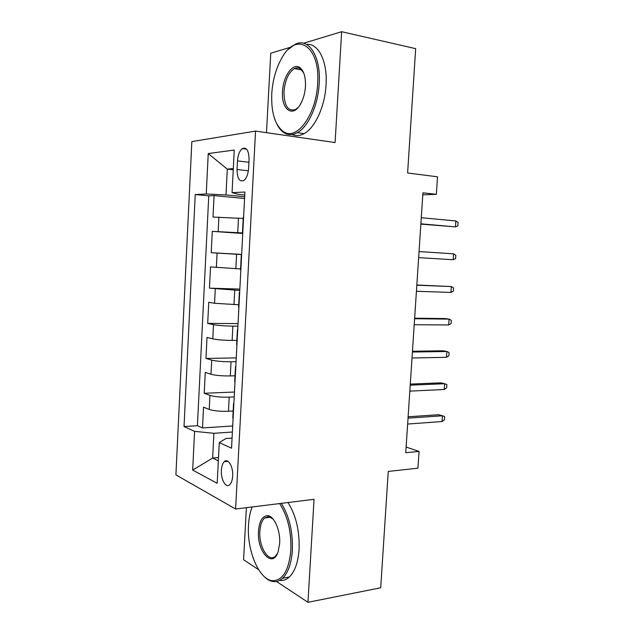 <?xml version="1.0" encoding="UTF-8"?>
<svg xmlns="http://www.w3.org/2000/svg" width="634" height="634" viewBox="0 0 634 634"><rect width="100%" height="100%" fill="white"/><g stroke="black" fill="none" stroke-linecap="round" stroke-linejoin="round"><path stroke-width="0.95" d="M232.67 476.047C233.352 466.608 227.955 457.645 224.23 461.703C222.582 463.406 221.631 466.267 221.377 470.293C220.695 479.566 226.029 488.735 229.865 484.574C231.473 482.878 232.409 480.041 232.67 476.047M246.38 507.675L243.591 559.751L258.593 569.665M191.848 141.612L175.911 474.882L235.61 509.015L255.55 131.095L191.848 141.612M290.816 47.138L270.75 53.232L266.486 132.672M276.511 581.513L307.966 602.3L380.709 587.781L388.254 471.434L417.933 468.193L419.066 451.424L406.117 447.057M255.55 131.095L335.101 142.555L341.639 31.7L303.591 43.255M341.639 31.7L415.674 48.652L407.607 172.987L437.515 176.815L436.343 194.337L422.933 192.807L405.744 452.7L419.066 451.424M243.202 218.468L213 217.066L214.07 195.589L244.573 198.49M242.774 232.955L212.287 231.347L242.751 233.486M212.287 231.347L211.225 252.704L241.657 254.392M240.571 268.951L210.52 266.906L209.458 288.145L239.85 289.088M238.701 304.764L214.561 303.274L208.76 302.267L207.706 323.388L238.043 323.586M236.847 340.379L232.139 340.403C223.937 340.339 217.486 339.824 212.778 338.857L207.009 337.431L205.963 358.432L236.252 357.901M235 375.788L230.3 375.93C222.114 376.033 215.679 375.471 211.003 374.242L205.265 372.396L204.227 393.286L234.477 392.026M237.473 160.893L237.037 169.492C237.211 178.55 239.501 182.204 243.916 180.46C246.571 178.209 248.132 174.184 248.599 168.382L249.059 159.586C248.877 150.575 246.618 146.922 242.291 148.618C239.541 150.9 237.94 154.997 237.473 160.893L248.916 162.28M232.068 438.094L225.807 438.554L219.277 442.611L231.545 448.198L244.914 192.031L232.06 192.681L238.424 194.353L244.756 194.971M219.277 442.611L217.193 483.314L192.681 470.063L194.583 431.358L184.026 426.547L195.232 194.551L206.248 193.996L208.237 153.555L234.247 150.052L232.06 192.681M234.223 396.924L229.199 397.153C221.02 397.352 214.601 396.757 209.941 395.378L204.227 393.286M233.161 411.006L228.47 411.26L229.199 397.153M236.062 361.642L231.03 361.745C222.843 361.784 216.4 361.237 211.708 360.112L205.963 358.432M237.908 326.153L232.876 326.13C224.674 326.003 218.207 325.511 213.492 324.648L207.706 323.388M239.771 290.475L209.458 288.145M241.649 254.583L211.225 252.704M214.07 195.589L208.76 195.835L197.412 425.699L202.5 427.942L232.702 425.969M228.47 411.26C220.299 411.529 213.888 410.911 209.236 409.429L203.538 407.171L202.5 427.942M233.233 169.801L227.297 169.119L225.989 194.939L206.248 193.996M244.669 196.738L225.989 194.939M307.966 602.3L314.044 499.299L235.61 509.015M422.799 194.789L436.343 194.337M233.296 168.533L227.297 169.119L208.237 153.555M218.508 457.55L212.652 458.057L218.342 460.87M232.385 432.016L213.904 433.299L212.652 458.057L192.681 470.063M208.76 195.835L195.232 194.551M237.718 329.839L237.75 329.268M236.641 344.294L236.942 344.722M235.785 366.991L235.824 366.167M234.715 381.208L235.008 381.795M233.851 403.929L233.914 402.852M197.412 425.699L184.026 426.547M194.583 431.358L213.904 433.299M232.805 417.909L233.09 418.646M420.857 224.127L455.458 226.877L420.881 223.818M455.862 220.941L458.089 222.55L457.859 225.831L455.458 226.877L455.862 220.941L421.285 217.716M317.65 83.561C320.463 45.822 296.332 31.042 281.987 57.702C276.028 68.131 272.612 80.241 271.74 94.038C271.13 113.177 275.196 125.794 283.929 131.904C296.886 140.74 316.311 114.659 317.65 83.561M288.518 49.262L294.969 44.42C308.409 36.986 321.121 56.188 319.203 83.593C318.117 105.323 308.172 126.943 297.354 132.649C292.805 135.145 288.549 135.28 284.603 133.077C281.528 131.301 278.952 128.29 276.86 124.05M305.461 86.343C305.033 92.778 303.512 98.476 300.888 103.437C293.17 118.455 281.068 109.904 282.534 91.573C283.057 76.349 292.94 62.251 299.914 67.64C303.916 70.865 305.762 77.102 305.461 86.343M303.686 72.902L300.532 68.876C298.638 67.6 296.617 67.505 294.445 68.575C288.518 72.514 285.031 80.193 283.984 91.613C284.103 105.759 287.955 111.719 295.555 109.5L298.115 107.518M306.594 44.428C318.308 42.866 327.651 61.332 326.05 84.877C324.965 106.488 314.955 127.973 304.066 133.639C299.858 135.922 295.88 136.215 292.139 134.511M252.118 506.97L252.055 507.137C250.081 512.304 248.9 518.319 248.512 525.182C246.745 550.28 259.044 580.031 272.675 580.72C282.867 580.467 288.93 570.259 290.871 550.114C291.41 531.451 287.662 515.933 279.618 503.562M281.314 503.356C289.247 516.028 292.924 531.68 292.361 550.296C291.434 563.38 288.208 572.684 282.677 578.2C279.903 580.776 276.907 581.917 273.674 581.64C270.147 581.267 266.724 579.325 263.419 575.815M279.649 543.512L278.168 551.675C272.668 569.158 256.73 551.461 258.498 531.062C259.393 520.879 262.5 515.751 267.81 515.68C274.237 516.092 280.569 530.626 279.649 543.512M273.143 519.119L268.761 516.615L264.584 518.01C261.866 520.585 260.305 524.992 259.885 531.229C258.648 546.611 268.602 563.087 275.457 556.097L277.454 553.466M287.963 502.532C295.951 515.133 299.66 530.698 299.097 549.226C298.162 562.247 294.913 571.503 289.35 577.003C286.378 579.738 283.16 580.863 279.689 580.379M453.595 253.83L455.822 255.304L455.6 258.577L453.191 259.734L418.646 257.634L453.191 259.734L453.595 253.83L419.042 251.563M450.94 292.433L453.35 291.149L453.572 287.899L451.345 286.56L450.94 292.433L416.419 291.268M416.815 285.229L451.345 286.56L416.831 285.007M448.698 324.957L451.107 323.554L451.337 320.321L449.102 319.116L448.698 324.957L414.208 324.727M414.604 318.72L449.102 319.116L445.211 318.569L414.636 318.205M446.471 357.314L448.88 355.801L449.11 352.583L446.875 351.498L446.471 357.314L412.005 358.004M412.401 352.029L446.875 351.498L443 350.784L412.449 351.236M444.252 389.506L446.669 387.873L446.891 384.672L444.656 383.721L444.252 389.506L409.818 391.115M410.206 385.163L444.656 383.721L440.804 382.841L410.277 384.085M442.049 421.539L444.466 419.787L444.688 416.601L442.445 415.785L442.049 421.539L407.638 424.043M408.027 418.131L442.445 415.785L438.617 414.723L408.114 416.776M230.3 375.93L231.03 361.745M232.139 340.403L232.876 326.13M233.986 304.669L234.731 290.317M235.848 268.737L236.593 254.305M237.718 232.599L238.471 218.08M218.167 231.505L218.896 217.05M209.236 409.429L209.941 395.378M211.003 374.242L211.708 360.112M212.778 338.857L213.492 324.648M214.561 303.274L215.283 288.985M216.36 267.493L217.082 253.117M248.362 170.792L237.037 169.492M228.066 461.362L224.23 461.703M242.489 232.21L243.274 217.097M240.524 269.846L241.308 254.82M238.574 307.26L239.351 292.322M236.633 344.452L237.409 329.601M234.707 381.422L235.476 366.658M232.789 418.178L233.55 403.501M246.634 149.188L242.291 148.618M304.066 133.639L297.354 132.649M294.445 68.575L301.792 70.002M300.532 68.876L299.914 67.64M283.929 131.904L284.603 133.077M289.35 577.003L282.677 578.2M264.584 518.01L270.615 517.201M268.761 516.615L267.81 515.68M272.675 580.72L273.674 581.64"/></g></svg>
